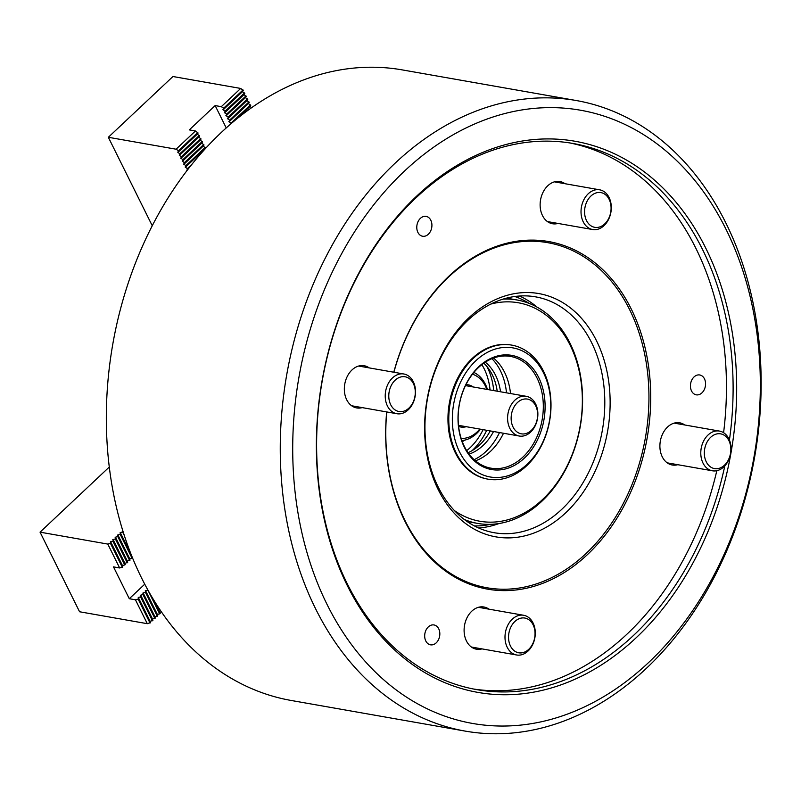 <?xml version="1.0" encoding="UTF-8"?>
<svg xmlns="http://www.w3.org/2000/svg" width="801" height="801" viewBox="0 0 801 801"><rect width="100%" height="100%" fill="white"/><g stroke="black" fill="none" stroke-linecap="round" stroke-linejoin="round"><path stroke-width="1.2" d="M596.505 340.775A123.524 91.644 -80 0 1 565.776 512.74A123.524 91.644 -80 0 1 438.237 489.671A123.524 91.644 -80 0 1 468.965 317.707A123.524 91.644 -80 0 1 596.505 340.775M438.157 486.948A119.739 88.841 100 0 0 494.117 532.705A119.739 88.841 100 0 0 587.674 474.322A119.739 88.841 100 0 0 591.589 342.618A119.739 88.841 100 0 0 535.629 296.861A119.739 88.841 100 0 0 442.072 355.243A119.739 88.841 100 0 0 438.157 486.948M725.976 229.206A311.319 230.988 100 0 0 404.515 171.054A311.319 230.988 100 0 0 327.068 604.465A311.319 230.988 100 0 0 648.53 662.607A311.319 230.988 100 0 0 725.976 229.206M315.594 608.76A320.14 237.537 -80 0 1 326.047 256.62A320.14 237.537 -80 0 1 576.199 100.515A320.14 237.537 -80 0 1 725.806 222.858A320.14 237.537 -80 0 1 715.353 574.998A320.14 237.537 -80 0 1 465.201 731.103A320.14 237.537 -80 0 1 315.594 608.76M576.199 100.515L402.262 69.897A320.14 237.537 100 0 0 152.12 226.002A320.14 237.537 100 0 0 141.657 578.142A320.14 237.537 100 0 0 291.264 700.485L465.201 731.103M705.791 248.19A279.809 207.609 -80 0 1 636.184 637.736A279.809 207.609 -80 0 1 347.254 585.471A279.809 207.609 -80 0 1 416.87 195.935A279.809 207.609 -80 0 1 705.791 248.19M729.421 440.049A277.286 205.747 100 0 0 702.507 249.421A277.286 205.747 100 0 0 572.935 143.449A277.286 205.747 100 0 0 356.265 278.668A277.286 205.747 100 0 0 347.213 583.659A277.286 205.747 100 0 0 476.785 689.631A277.286 205.747 100 0 0 724.825 465.852M425.792 640.97A10.083 7.479 100 0 0 430.507 644.825A10.083 7.479 100 0 0 438.387 639.909A10.083 7.479 100 0 0 438.718 628.815A10.083 7.479 100 0 0 434.002 624.96A10.083 7.479 100 0 0 426.122 629.876A10.083 7.479 100 0 0 425.792 640.97M691.533 390.978A10.083 7.479 100 0 0 696.249 394.833A10.083 7.479 100 0 0 704.129 389.917A10.083 7.479 100 0 0 704.459 378.823A10.083 7.479 100 0 0 699.744 374.968A10.083 7.479 100 0 0 691.864 379.894A10.083 7.479 100 0 0 691.533 390.978M417.892 232.39A10.083 7.479 100 0 0 422.608 236.245A10.083 7.479 100 0 0 430.487 231.319A10.083 7.479 100 0 0 430.808 220.235A10.083 7.479 100 0 0 426.102 216.38A10.083 7.479 100 0 0 418.222 221.296A10.083 7.479 100 0 0 417.892 232.39M386.673 411.924A176.46 130.923 100 0 0 405.156 521.721A176.46 130.923 100 0 0 587.353 554.672A176.46 130.923 100 0 0 631.248 309.016A176.46 130.923 100 0 0 505.161 243.654A176.46 130.923 100 0 0 393.792 372.225M386.773 411.944A175.199 129.992 100 0 0 405.126 520.81A175.199 129.992 100 0 0 586.032 553.531A175.199 129.992 100 0 0 629.616 309.637A175.199 129.992 100 0 0 504.47 244.726A175.199 129.992 100 0 0 393.892 372.245M473.471 689.01A277.286 205.747 100 0 0 716.815 470.708M723.593 432.71A277.286 205.747 100 0 0 695.849 248.25A277.286 205.747 100 0 0 569.591 142.898M362.222 407.619A21.427 15.9 -80 0 1 356.705 407.929A21.427 15.9 -80 0 1 346.693 399.739A21.427 15.9 -80 0 1 347.394 376.18A21.427 15.9 -80 0 1 364.135 365.727A21.427 15.9 -80 0 1 369.211 367.899M558.007 223.439A21.427 15.9 -80 0 1 552.5 223.749A21.427 15.9 -80 0 1 542.487 215.559A21.427 15.9 -80 0 1 543.188 191.99A21.427 15.9 -80 0 1 559.929 181.537A21.427 15.9 -80 0 1 565.005 183.709M677.776 464.7A21.427 15.9 -80 0 1 672.269 465.011A21.427 15.9 -80 0 1 662.257 456.82A21.427 15.9 -80 0 1 662.958 433.251A21.427 15.9 -80 0 1 679.699 422.808A21.427 15.9 -80 0 1 684.765 424.981M481.982 648.89A21.427 15.9 -80 0 1 476.475 649.2A21.427 15.9 -80 0 1 466.462 641.01A21.427 15.9 -80 0 1 467.163 617.441A21.427 15.9 -80 0 1 483.904 606.998A21.427 15.9 -80 0 1 488.98 609.171M529.251 303.429A117.216 86.969 100 0 0 514.763 296.5M519.479 296.02A119.739 88.841 -80 0 1 537.101 307.153M454.427 510.597A110.918 82.293 100 0 0 557.476 482.172A110.918 82.293 100 0 0 570.122 345.151A110.918 82.293 100 0 0 490.783 304.09M503.078 299.113A113.442 84.165 -80 0 1 517.066 299.985A113.442 84.165 -80 0 1 570.072 343.339A113.442 84.165 -80 0 1 566.367 468.114A113.442 84.165 -80 0 1 477.726 523.423A113.442 84.165 -80 0 1 464.29 519.469M511.689 345.111L510.858 344.971A68.065 50.503 100 0 0 457.681 378.162A68.065 50.503 100 0 0 455.459 453.016A68.065 50.503 100 0 0 487.258 479.028L488.089 479.178A68.065 50.503 -80 0 1 466.613 467.714A68.065 50.503 -80 0 1 454.337 387.834A68.065 50.503 -80 0 1 511.689 345.111A68.065 50.503 -80 0 1 533.176 356.575A68.065 50.503 -80 0 1 545.441 436.455A68.065 50.503 -80 0 1 488.089 479.178M499.013 523.534A119.739 88.841 -80 0 1 478.648 527.979M474.382 525.917A117.216 86.969 100 0 0 490.362 524.355M486.848 366.397A59.244 43.955 -80 0 1 493.696 390.578M486.698 430.297A59.244 43.955 -80 0 1 472.71 450.042A59.244 43.955 -80 0 1 472.009 450.683M466.703 450.643A56.721 42.083 100 0 0 470.057 447.759A56.721 42.083 100 0 0 483.073 429.666M490.062 389.937A56.721 42.083 100 0 0 481.852 364.625M529.902 365.106A57.982 43.024 -80 0 1 534.607 445.236A57.982 43.024 -80 0 1 473.211 459.774A57.982 43.024 -80 0 1 468.505 379.644A57.982 43.024 -80 0 1 529.902 365.106M472.99 458.603A56.721 42.083 100 0 0 490.893 468.154A56.721 42.083 100 0 0 538.683 432.55A56.721 42.083 100 0 0 528.46 365.987A56.721 42.083 100 0 0 510.557 356.435A56.721 42.083 100 0 0 462.768 392.029A56.721 42.083 100 0 0 472.99 458.603M533.606 358.928A65.542 48.631 100 0 0 464.2 375.369A65.542 48.631 100 0 0 469.516 465.952A65.542 48.631 100 0 0 538.923 449.511A65.542 48.631 100 0 0 533.606 358.928M474.142 459.694A57.982 43.024 100 0 0 499.504 432.55M506.492 392.83A57.982 43.024 100 0 0 491.924 358.668M469.096 454.127A50.413 37.407 100 0 0 493.546 431.509M500.535 391.779A50.413 37.407 100 0 0 487.929 364.535A50.413 37.407 100 0 0 485.276 362.172M468.044 452.675A50.413 37.407 100 0 0 490.212 430.918M497.211 391.198A50.413 37.407 100 0 0 484.595 363.954A50.413 37.407 100 0 0 483.794 363.183M475.454 460.835A56.721 42.083 100 0 0 503.509 433.261M510.507 393.541A56.721 42.083 100 0 0 495.999 360.27A56.721 42.083 100 0 0 493.546 358.037M486.848 389.376A32.771 24.31 100 0 0 480.61 379.274A32.771 24.31 100 0 0 472.47 374.207M473.882 372.435A35.294 26.183 -80 0 1 480.189 376.931A35.294 26.183 -80 0 1 487.469 389.486M466.272 426.703A21.427 15.9 -80 0 1 458.613 426.422M465.071 440.049A40.33 29.927 -80 0 1 462.267 441.611M461.166 438.447A32.771 24.31 100 0 0 479.849 429.096M465.972 384.63A21.427 15.9 -80 0 1 473.261 386.983M480.48 429.206A35.294 26.183 -80 0 1 461.887 440.59M187.054 170.493L187.324 168.631L185.141 166.998L186.132 166.218L185.842 165.647L183.659 164.015L184.651 163.234L184.36 162.663L182.177 161.021L183.169 160.25L182.878 159.679L180.696 158.037L181.687 157.266L179.214 155.054L180.205 154.283L177.732 152.07L178.723 151.299L178.433 150.728L176.09 149.206L195.464 130.984L198.097 133.066L178.723 151.299M152.25 225.742L108.345 137.281L176.09 149.206M231.259 123.504L228.876 121.472L229.867 120.701L229.587 120.13L227.394 118.488L228.385 117.717L228.105 117.136L225.912 115.504L226.903 114.723L226.623 114.153L224.43 112.52L225.421 111.739L222.948 109.527L223.94 108.756L223.659 108.185L221.306 106.673L215.149 105.582L189.306 129.892L195.464 130.984M221.306 106.673L240.69 88.44L172.946 76.516L108.345 137.281M223.94 108.756L243.324 90.523L240.69 88.44M225.421 111.739L244.806 93.507L242.333 91.454M226.903 114.723L246.287 96.5L243.814 94.438M228.385 117.717L247.769 99.484L245.296 97.422M229.867 120.701L249.251 102.468L246.778 100.405M233.972 121.211L250.733 105.452L248.26 103.389M251.624 107.664L249.742 106.373M197.116 133.987L199.579 136.05L180.205 154.283M198.598 136.971L201.061 139.034L181.687 157.266M200.08 139.965L202.543 142.017L183.169 160.25M201.562 142.948L204.025 145.001L184.651 163.234M203.043 145.932L205.507 147.995L186.132 166.218M226.232 127.92L215.149 105.582M231.068 123.114L250.443 104.881M229.587 120.13L248.961 101.897M228.105 117.136L247.479 98.913M226.623 114.153L245.997 95.92M225.141 111.169L244.515 92.936M223.659 108.185L243.033 89.952M178.433 150.728L197.817 132.495M179.915 153.712L199.299 135.479M181.396 156.696L200.781 138.463M182.878 159.679L202.263 141.447M184.36 162.663L203.744 144.43M185.842 165.647L205.226 147.414M187.324 168.631L191.87 164.365M187.614 169.211L189.236 167.669M161.401 611.844L159.589 612.314M152.37 597.766L160.19 613.516L157.166 614.597M138.643 598.758L150.498 622.637L147.304 623.689L135.449 599.809L138.183 599.188L138.263 597.436L140.606 596.915L141.066 596.475L140.405 595.423L143.489 594.202L142.828 593.14L145.912 591.919L157.767 615.799L154.743 616.87M143.489 594.202L155.344 618.082L152.32 619.153M141.066 596.475L152.921 620.354L149.897 621.436M123.094 531.644L120.01 532.855L120.671 533.917L117.587 535.138L118.248 536.199L115.164 537.421L115.825 538.472L115.364 538.913L112.741 539.694L113.402 540.755L112.941 541.196L110.318 541.977L122.833 566.918L119.649 567.969L107.795 544.079L40.05 532.154L79.569 611.764L147.304 623.689M119.649 567.969L113.492 566.878L129.291 598.717L135.449 599.809M40.05 532.154L109.296 467.023M110.989 543.028L107.795 544.079M122.683 530.332L123.084 531.614M144.751 584.189L129.291 598.717M145.912 591.919L145.251 590.858L147.915 590.037M132.495 557.826L129.512 558.878M118.248 536.199L130.102 560.079L127.089 561.151M115.825 538.472L127.679 562.352L124.666 563.433M113.402 540.755L125.256 564.635L122.243 565.706M124.295 535.428L122.633 532.074M132.265 557.276L120.671 533.917M132.065 558.237L120.21 534.357M129.642 560.51L117.787 536.63M127.219 562.793L115.364 538.913M124.796 565.075L112.941 541.196M122.373 567.348L110.518 543.468M150.037 623.078L138.183 599.188M152.46 620.795L140.606 596.915M154.883 618.512L143.029 594.632M157.306 616.239L145.452 592.36M159.729 613.956L147.875 590.077M532.625 429.006A17.642 13.096 100 0 0 534.778 404.225A17.642 13.096 100 0 0 516.164 403.914A17.642 13.096 100 0 0 514.002 428.695A17.642 13.096 100 0 0 532.625 429.006M513.321 401.822A20.165 14.959 -80 0 1 526.227 396.305A20.165 14.959 -80 0 1 537.511 409.832A20.165 14.959 -80 0 1 532.134 430.507A20.165 14.959 -80 0 1 519.228 436.024A20.165 14.959 -80 0 1 507.944 422.497A20.165 14.959 -80 0 1 513.321 401.822M532.134 623.108A17.642 13.096 100 0 0 513.511 622.948A17.642 13.096 100 0 0 511.459 647.739A17.642 13.096 100 0 0 530.092 647.889A17.642 13.096 100 0 0 532.134 623.108M508.325 649.2A20.165 14.959 -80 0 1 507.333 626.222A20.165 14.959 -80 0 1 523.634 615.268A20.165 14.959 -80 0 1 531.954 621.055A20.165 14.959 -80 0 1 532.935 644.034A20.165 14.959 -80 0 1 516.635 654.988A20.165 14.959 -80 0 1 508.325 649.2M709.296 438.758A17.642 13.096 100 0 0 707.253 463.549A17.642 13.096 100 0 0 725.886 463.699A17.642 13.096 100 0 0 727.929 438.918A17.642 13.096 100 0 0 709.296 438.758M725.406 465.191A20.165 14.959 -80 0 1 712.429 470.798A20.165 14.959 -80 0 1 701.155 457.331A20.165 14.959 -80 0 1 706.452 436.685A20.165 14.959 -80 0 1 719.428 431.078A20.165 14.959 -80 0 1 730.702 444.555A20.165 14.959 -80 0 1 725.406 465.191M587.493 222.278A17.642 13.096 100 0 0 606.117 222.438A17.642 13.096 100 0 0 608.169 197.657A17.642 13.096 100 0 0 589.536 197.497A17.642 13.096 100 0 0 587.493 222.278M607.979 195.604A20.165 14.959 -80 0 1 608.96 218.583A20.165 14.959 -80 0 1 592.67 229.537A20.165 14.959 -80 0 1 584.35 223.749A20.165 14.959 -80 0 1 583.358 200.771A20.165 14.959 -80 0 1 599.659 189.817A20.165 14.959 -80 0 1 607.979 195.604M410.322 406.628A17.642 13.096 100 0 0 412.375 381.837A17.642 13.096 100 0 0 393.742 381.687A17.642 13.096 100 0 0 391.699 406.467A17.642 13.096 100 0 0 410.322 406.628M390.888 379.614A20.165 14.959 -80 0 1 403.864 373.997A20.165 14.959 -80 0 1 415.148 387.474A20.165 14.959 -80 0 1 409.842 408.11A20.165 14.959 -80 0 1 396.875 413.727A20.165 14.959 -80 0 1 385.591 400.25A20.165 14.959 -80 0 1 390.888 379.614M236.946 118.768L249.912 106.563M229.056 121.812L248.43 103.579M227.574 118.828L246.948 100.596M226.092 115.845L245.466 97.612M224.61 112.861L243.985 94.628M223.129 109.867L242.503 91.644M177.902 152.41L197.286 134.178M179.384 155.394L198.768 137.161M180.866 158.378L200.25 140.155M182.348 161.371L201.732 143.139M183.829 164.355L203.214 146.122M185.311 167.339L204.696 149.106M186.793 170.323L188.225 168.981M131.124 554.412L120.29 532.605M129.722 558.758L117.867 534.878M127.309 561.04L115.454 537.161M124.886 563.323L113.031 539.433M122.463 565.596L110.608 541.716M150.117 621.316L138.263 597.436M152.54 619.043L140.686 595.163M154.963 616.76L143.109 592.88M157.386 614.487L145.532 590.607M159.81 612.204L153.892 600.279M506.522 298.132L517.066 299.985M467.193 521.571L477.726 523.423M526.227 396.305L465.481 385.611M519.228 436.024L458.492 425.331M523.634 615.268L478.397 607.308M516.635 654.988L471.399 647.028M712.429 470.798L667.193 462.838M719.428 431.078L674.192 423.118M592.67 229.537L547.433 221.577M599.659 189.817L554.422 181.847M403.864 373.997L358.628 366.037M396.875 413.727L351.639 405.757"/></g></svg>
